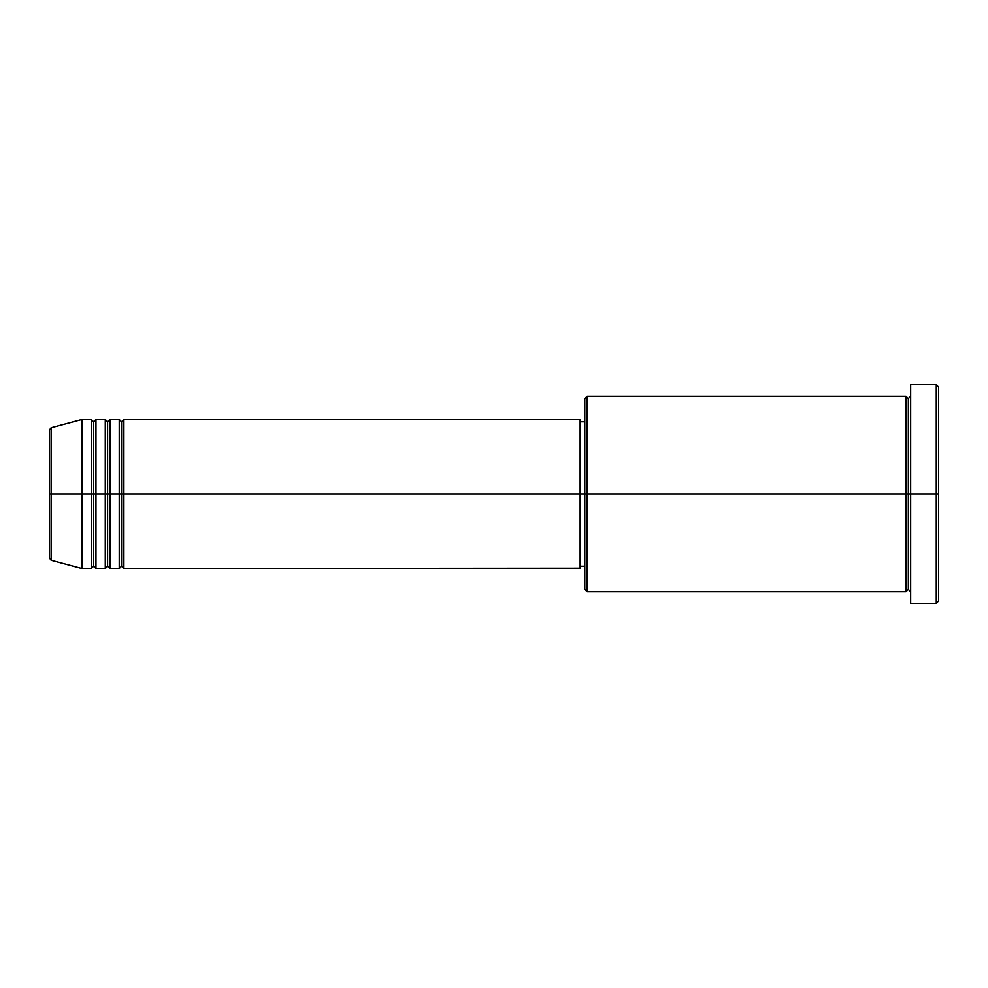 <?xml version="1.0" encoding="UTF-8"?>
<svg xmlns="http://www.w3.org/2000/svg" width="988" height="988" viewBox="0 0 988 988"><rect width="100%" height="100%" fill="white"/><g stroke="black" fill="none" stroke-linecap="round" stroke-linejoin="round"><path stroke-width="1.48" d="M49.4 494L49.4 557.973L49.4 494L49.4 557.973L51.129 560.221L51.129 494L51.129 560.221L51.129 494L49.4 494L49.4 430.027L49.4 494L81.992 494L51.129 494L51.129 427.779L51.129 494L51.129 427.779L49.4 430.027L49.4 494M910.664 591.763L908.343 589.441L906.008 591.763L906.008 396.237L906.008 494L908.343 494L908.343 398.559L908.343 494L908.343 398.559L908.343 494L910.664 494L910.664 603.409L910.664 384.591L910.664 494L936.278 494L936.278 603.409L936.278 494L938.6 494L938.6 386.926L938.6 601.075L938.6 494L587.107 494L587.107 591.763L587.107 494L580.129 494L580.129 568.483L580.129 494L123.883 494L123.883 419.517L123.883 494L121.561 494L121.561 421.839L121.561 494L119.227 494L119.227 419.517L119.227 494L109.927 494L109.927 419.517L109.927 494L107.593 494L107.593 421.839L107.593 494L105.271 494L105.271 419.517L105.271 494L95.96 494L95.96 419.517L95.96 494L93.625 494L93.625 421.839L93.625 494L91.304 494L91.304 419.517L91.304 494L81.992 494L81.992 568.483L81.992 494L91.304 494L91.304 419.517L81.992 419.517L81.992 494L81.992 419.517L51.129 427.779M123.883 568.483L121.561 566.161L119.227 568.483L119.227 494L121.561 494L121.561 421.839L121.561 566.161L121.561 494L121.561 566.161L121.561 494L123.883 494L123.883 568.483L580.129 568.125M109.927 568.483L107.593 566.161L105.271 568.483L105.271 494L107.593 494L107.593 421.839L107.593 566.161L107.593 494L107.593 566.161L107.593 494L109.927 494L109.927 568.483L119.227 568.483M95.96 568.483L93.625 566.161L91.304 568.483L91.304 494L93.625 494L93.625 421.839L93.625 566.161L93.625 494L93.625 566.161L93.625 494L95.96 494L95.96 568.483L105.271 568.483M91.304 419.517L93.625 421.839L95.96 419.517L95.96 494L105.271 494L105.271 419.517L107.593 421.839L109.927 419.517L109.927 494L119.227 494L119.227 419.517L121.561 421.839L123.883 419.517L123.883 494L580.129 494L580.129 419.517L580.129 494L584.785 494L584.785 589.441L584.785 398.559L584.785 494L906.008 494L906.008 396.237L587.107 396.237L587.107 494L587.107 396.237L584.785 398.559M936.278 494L936.278 384.591L936.278 494M906.008 494L906.008 591.763L906.008 494M908.343 494L908.343 589.441L908.343 494M91.304 494L91.304 568.483L91.304 494M95.96 494L95.96 568.483L95.96 494M105.271 494L105.271 568.483L105.271 494M109.927 494L109.927 568.483L109.927 494M119.227 494L119.227 568.483L119.227 494M123.883 494L123.883 568.483L123.883 494M906.008 591.763L587.107 591.763L584.785 589.441M910.664 603.409L936.278 603.409L938.6 601.075M906.008 396.237L908.343 398.559L910.664 396.237M584.785 566.161L580.129 566.161M91.304 568.483L81.992 568.483L51.129 560.221M105.271 419.517L95.96 419.517M938.6 386.926L936.278 384.591L910.664 384.591M584.785 421.839L580.129 421.839M580.129 419.517L123.883 419.517M119.227 419.517L109.927 419.517"/></g></svg>
